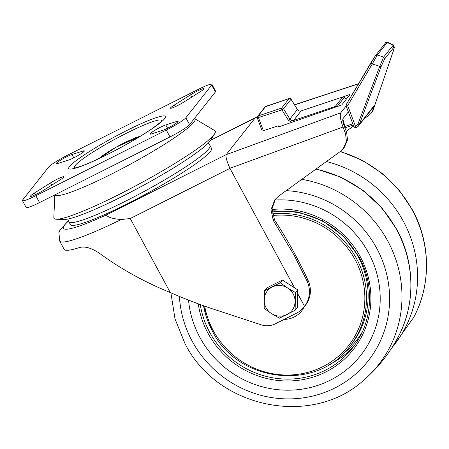 <?xml version="1.0" encoding="UTF-8"?>
<svg xmlns="http://www.w3.org/2000/svg" width="449" height="449" viewBox="0 0 449 449"><rect width="100%" height="100%" fill="white"/><g stroke="black" fill="none" stroke-linecap="round" stroke-linejoin="round"><path stroke-width="0.67" d="M54.8 194.9L53.835 217.608A91.669 10.316 -28.4 0 0 56.417 219.247A91.669 10.316 -28.4 0 0 122.555 192.705A91.669 10.316 -28.4 0 0 214.706 133.662A91.669 10.316 -28.4 0 0 214.745 130.603L194.585 118.598A79.619 8.963 -28.4 0 1 194.372 121.527A79.619 8.963 -28.4 0 1 114.517 172.534A79.619 8.963 -28.4 0 1 54.974 194.81M56.417 219.247L64.084 219.454A84.9 9.558 -28.4 0 0 125.338 194.877A84.9 9.558 -28.4 0 0 210.682 140.189L214.706 133.662M37.379 193.738A9.749 1.094 -28.4 0 0 43.828 190.123L60.11 179.886A9.749 1.094 -28.4 0 0 63.904 176.754A9.749 1.094 -28.4 0 0 59.139 178.247A9.749 1.094 -28.4 0 0 50.546 182.9L34.264 193.137A9.749 1.094 -28.4 0 0 30.47 196.269A9.749 1.094 -28.4 0 0 37.379 193.738M74.091 157.666A9.749 1.094 -28.4 0 0 84.328 150.92A9.749 1.094 -28.4 0 0 82.891 151.066L71.986 154.507A9.749 1.094 -28.4 0 0 62.102 159.277A9.749 1.094 -28.4 0 0 56.277 163.632A9.749 1.094 -28.4 0 0 57.713 163.487L68.618 160.046A9.749 1.094 -28.4 0 0 74.091 157.666M167.87 128.072A9.749 1.094 -28.4 0 0 178.113 121.331A9.749 1.094 -28.4 0 0 176.676 121.477L165.771 124.917A9.749 1.094 -28.4 0 0 155.882 129.688A9.749 1.094 -28.4 0 0 150.056 134.043A9.749 1.094 -28.4 0 0 151.493 133.897L162.398 130.457A9.749 1.094 -28.4 0 0 167.87 128.072M177.394 105.678A9.749 1.094 -28.4 0 0 183.837 102.063L200.119 91.82A9.749 1.094 -28.4 0 0 203.913 88.694A9.749 1.094 -28.4 0 0 199.154 90.187A9.749 1.094 -28.4 0 0 190.561 94.84L174.279 105.077A9.749 1.094 -28.4 0 0 170.485 108.209A9.749 1.094 -28.4 0 0 177.394 105.678M185.847 117.756A18.869 2.122 151.6 0 1 166.31 130.047L35.819 195.713A18.869 2.122 151.6 0 1 22.45 200.608A18.869 2.122 151.6 0 1 22.736 199.839L48.537 167.202A18.869 2.122 151.6 0 1 68.074 154.916L198.565 89.25A18.869 2.122 151.6 0 1 211.934 84.356A18.869 2.122 151.6 0 1 211.653 85.125L185.847 117.756L189.562 124.631L215.368 91.994A18.869 2.122 -28.4 0 0 215.649 91.231L211.934 84.356M22.45 200.608L26.165 207.477A18.869 2.122 -28.4 0 0 39.534 202.583L170.025 136.917A18.869 2.122 -28.4 0 0 189.562 124.631M347.313 105.734L346.106 105.947L346.23 104.595L347.694 105.599L347.313 105.734L347.47 105.464M384.557 59.072L383.609 57.079L379.708 66.379L357.965 124.087L355.619 126.713L356.237 127.898L358.353 126.152L374.146 106.183L375.005 104.6L393.184 51.405C394.34 47.92 394.609 46.5 393.975 47.156L384.557 59.072L381.061 66.738L359.318 124.446L358.353 126.152L356.237 127.892M393.223 51.287A1.571 0.662 -161.1 0 1 393.212 51.349L394.362 47.325L393.436 44.956L383.609 57.079L377.3 55.014L387.178 42.532L385.309 43.155M356.237 127.903L354.036 127.067L346.106 105.947M354.059 127L355.619 126.713L347.694 105.599L372.294 63.954L370.829 62.95L375.437 55.642L377.3 55.019L372.294 63.954L381.061 66.738M393.436 44.956L387.538 42.301L387.178 42.532L393.027 45.164L393.975 47.156M280.227 126.349A3.143 3.025 38.3 0 0 277.622 126.057L262.205 131.041L257.283 117.935L281.938 109.859L288.286 120.169L291.558 122.409M265.842 106.374A1.571 0.365 71.5 0 0 265.78 106.374A1.571 0.365 71.5 0 0 265.735 106.407L289.19 98.544A1.571 0.365 -108.5 0 1 289.235 98.505A1.571 0.365 -108.5 0 1 289.302 98.511M291.003 99.167L297.356 109.477M335.235 107.221A1.571 0.365 -108.5 0 1 335.251 106.48L293.59 120.455A3.143 3.025 38.3 0 1 289.869 119.064L297.395 109.545A3.143 3.025 -141.7 0 0 301.116 110.937L342.778 96.962A1.571 0.365 -108.5 0 1 342.823 96.928A1.571 0.365 -108.5 0 1 342.89 96.928M346.342 99.122L344.411 97.281L346.302 99.173M288.286 120.169L289.869 119.064L283.521 108.753L281.938 109.859A1.571 0.365 -108.5 0 1 281.663 108.063L258.209 115.926A1.571 0.365 71.5 0 0 258.489 117.722L263.406 130.827M344.557 126.887A6.292 6.045 -141.7 0 0 344.361 124.541L342.806 119.03M127.263 203.795A80.186 9.025 -28.4 0 0 211.507 148.322L210.02 145.571A80.186 9.025 151.6 0 1 125.776 201.045A80.186 9.025 151.6 0 1 68.95 221.845L70.437 224.595A80.186 9.025 -28.4 0 0 127.263 203.795M294.538 287.809L229.95 168.358L130.249 218.528L121.213 219.527A97.478 10.972 151.6 0 1 59.683 241.068L64.14 249.313A97.478 10.972 -28.4 0 0 79.445 247.539C84.855 246.052 91.534 247.96 99.476 253.281C120.921 269.007 144.516 282.084 170.261 292.524A471.675 453.406 -141.7 0 0 214.476 309.479L261.178 324.812A18.869 18.134 -141.7 0 0 275.321 323.836L296.402 313.228A25.155 24.184 -141.7 0 0 304.248 306.841L305.326 305.483A25.155 24.184 -141.7 0 0 308.059 280.367A461.471 443.595 -141.7 0 0 294.881 254.061A461.471 443.595 -141.7 0 0 273.879 218.944M304.248 306.841A25.155 24.184 -141.7 0 0 304.59 306.398C310.029 298.579 310.91 290.25 307.234 281.405L294.073 255.077L272.998 219.937L274.238 218.483L272.021 208.802L275.422 199.019M340.724 112.845C339.713 115.197 340.471 119.922 343.002 127.033L229.922 168.302C226.807 161.354 225.544 156.808 226.144 154.664L340.724 112.845L346.134 106.009M257.21 117.088L210.559 140.385M121.213 219.527C112.856 218.831 107.883 217.305 106.295 214.959L226.156 154.641L255.184 117.93M343.002 96.883L350.057 94.43L341.723 104.965L278.212 127.05L279.093 125.939M343.002 127.033L345.545 133.65L346.628 132.281L344.114 125.742C342.851 122.19 342.469 119.821 342.974 118.648L348.334 111.874M345.545 133.65L346.42 141.306L343.283 148.625L340.224 151.554L278.537 196.179L274.867 199.693L270.971 209.717L273.16 219.853M346.218 131.226L353.649 126.034M364.364 118.547L368.73 115.5L371.643 112.755L374.578 105.543M346.628 132.281L347.504 139.936L344.361 147.261L343.283 148.625M371.643 112.755L372.726 111.386L375.751 102.445M304.59 306.398L297.625 293.517M280.255 282.808L287.652 288.005L295.532 292.602L295.116 310.293L297.294 307.537L297.709 289.846L282.432 280.053L266.74 287.949L264.556 290.705L280.255 282.808L282.432 280.053M295.532 292.602L297.709 289.846M295.116 310.293L279.418 318.189L271.538 313.598L264.141 308.396L264.556 290.705M272.167 287.057A15.721 15.114 38.3 0 1 287.652 288.005A15.721 15.114 38.3 0 1 295.083 301.75A15.721 15.114 38.3 0 1 287.029 314.547A15.721 15.114 38.3 0 1 271.538 313.598A15.721 15.114 38.3 0 1 264.107 299.853A15.721 15.114 38.3 0 1 272.167 287.057M188.529 300.128A97.478 93.701 -141.7 0 0 199.889 337.429A97.478 93.701 -141.7 0 0 330.234 380.224A97.478 93.701 -141.7 0 0 368.438 252.613A97.478 93.701 -141.7 0 0 274.76 200.018M272.476 213.825A83.329 80.102 38.3 0 1 356.45 258.467A83.329 80.102 38.3 0 1 349.771 346.398L351.415 344.327A83.329 80.102 -141.7 0 0 358.089 256.39A83.329 80.102 -141.7 0 0 272.15 211.99M284.122 319.407A23.584 22.669 -141.7 0 0 304.08 307.054M99.852 158.149L115.893 147.3L139.802 136.547M69.876 166.293C65.268 170.71 72.94 171.726 107.255 154.608C141.811 137.198 163.021 121.696 164.267 118.968L164.514 118.671C169.116 114.254 161.444 113.238 127.129 130.356C92.578 147.766 71.363 163.268 70.117 165.995L69.876 166.293M75.224 167.853A49.379 5.556 151.6 0 1 75.516 165.153A49.379 5.556 151.6 0 1 126.422 133.263A49.379 5.556 151.6 0 1 161.404 121.258M82.891 151.066L83.419 152.043M176.676 121.477L177.198 122.454M34.264 193.137L35.168 194.804M50.546 182.9L51.753 185.134M73.776 157.818L71.986 154.507M165.771 124.917L167.561 128.229M191.768 97.074L190.561 94.84M174.279 105.077L175.177 106.744M35.819 195.713L39.534 202.583M170.025 136.917L166.31 130.047M215.368 91.994L211.653 85.125M357.965 124.087L359.318 124.446L375.033 104.544L374.146 106.183M375.05 104.482L393.212 51.349A1.571 0.662 -161.1 0 1 393.184 51.405M352.807 123.784L344.585 126.545M370.823 62.955L346.23 104.589L375.555 55.468L385.427 42.981C385.646 42.318 386.348 42.094 387.538 42.301M293.68 121.673A1.571 0.365 71.5 0 1 293.59 120.455L301.116 110.937A1.571 0.365 -108.5 0 1 301.167 110.903A1.571 0.365 -108.5 0 1 301.223 110.897M257.524 116.409L265.05 106.89A1.571 1.51 38.3 0 1 265.735 106.407L258.209 115.926A1.571 1.51 -141.7 0 0 257.524 116.409L257.283 117.935M281.663 108.063L289.19 98.544A1.571 1.51 38.3 0 1 291.047 99.235L283.521 108.753A1.571 1.51 -141.7 0 0 281.663 108.063M336.688 106.716A1.571 1.51 -141.7 0 0 335.251 106.48L342.778 96.962A1.571 1.51 38.3 0 1 344.377 97.332L337.059 106.587M344.361 124.541L343.889 125.136M308.059 280.367L307.234 281.405M358.487 83.84L294.606 104.909M257.187 117.251L255.206 117.907M130.249 218.528L170.261 292.524M68.517 220.97A88.049 9.912 -28.4 0 0 106.295 214.959M326.434 161.528A117.273 112.727 38.3 0 1 403.415 221.413A117.273 112.727 38.3 0 1 391.797 347.885M390.759 349.474L413.669 317.432A117.273 112.727 -141.7 0 0 412.305 210.166A117.273 112.727 -141.7 0 0 340.151 151.605M179.415 296.447A106.744 102.608 -141.7 0 0 192.144 341.133A106.744 102.608 -141.7 0 0 334.87 387.992A106.744 102.608 -141.7 0 0 376.711 248.258A106.744 102.608 -141.7 0 0 286.198 190.634M301.818 179.336A117.273 112.727 38.3 0 1 387.824 241.13A117.273 112.727 38.3 0 1 364.869 379.152C378.485 367.164 389.558 353.161 398.078 337.148A117.273 112.727 -141.7 0 0 396.714 229.882A117.273 112.727 -141.7 0 0 315.95 169.11M198.278 303.838A88.049 84.637 -141.7 0 0 208.044 333.326A88.049 84.637 -141.7 0 0 325.778 371.98A88.049 84.637 -141.7 0 0 360.283 256.716A88.049 84.637 -141.7 0 0 272.004 209.509M200.265 304.562A86.472 83.127 -141.7 0 0 209.677 332.305A86.472 83.127 -141.7 0 0 352.269 348.317C372.434 323.437 375.274 286.12 359.172 257.125L343.502 236.219L322.41 220.672L297.839 211.928L272.032 210.772M328.791 364.812A86.472 83.127 -141.7 0 0 354.609 345.197M342.615 354.272A84.9 81.611 -141.7 0 0 362.337 331.8M204.693 306.151A81.92 78.749 -141.7 0 0 213.314 330.694A81.92 78.749 -141.7 0 0 322.859 366.659A81.92 78.749 -141.7 0 0 354.963 259.415A81.92 78.749 -141.7 0 0 272.941 215.475M212.366 330.969A83.329 80.102 38.3 0 1 203.549 305.747M140.442 136.154L136.109 137.484L125.928 141.979L118.794 145.667L110.381 150.482L102.776 155.483L99.173 158.469M161.561 121.078L161.528 121.118C160.338 122.061 162.813 120.736 153.502 127.623C144.713 133.796 133.37 140.655 119.473 148.181C104.673 156.1 92.376 161.909 82.577 165.602C73.922 168.628 75.802 167.578 74.966 167.887M344.922 127.842L353.273 125.035M344.411 97.281L342.823 96.928L301.167 110.903C299.646 111.301 298.394 110.824 297.423 109.483L291.075 99.173L289.235 98.505L265.05 106.89M210.02 145.571L208.291 143.091M67.821 219.045L68.95 221.845M68.388 220.684L59.936 230.129L58.92 232.582L59.683 241.068M210.648 140.245L255.548 117.649M358.599 83.643L294.527 104.78M340.426 151.403L362.388 160.349L382.222 173.443L399.127 190.152L412.401 209.784C430.726 243.083 431.281 284.806 413.669 317.432M170.901 292.804L175.015 318.891L184.96 343.547C217.378 408.786 313.032 427.97 364.869 379.152M316.225 168.914L340.791 177.114L363.112 190.41L382.093 208.162L396.809 229.501C415.134 262.8 415.69 304.523 398.078 337.148M203.515 305.73L212.343 331.031C237.639 382.823 317.033 391.741 349.771 346.398"/></g></svg>
